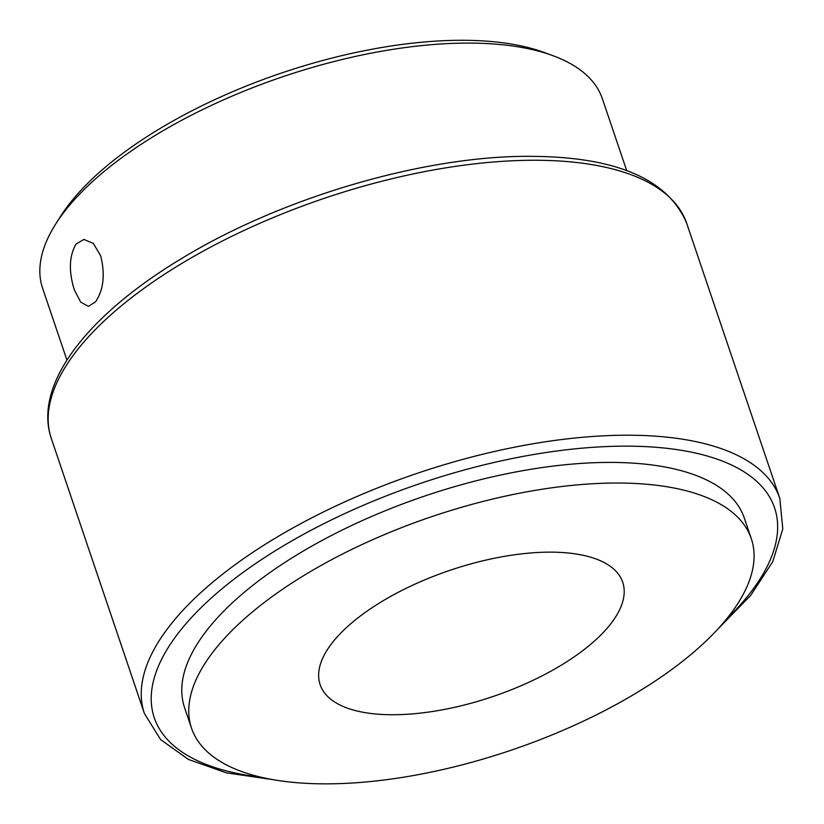 <?xml version="1.0" encoding="UTF-8"?>
<svg xmlns="http://www.w3.org/2000/svg" width="824" height="824" viewBox="0 0 824 824"><rect width="100%" height="100%" fill="white"/><g stroke="black" fill="none" stroke-linecap="round" stroke-linejoin="round"><path stroke-width="1.24" d="M751.303 538.711L744.319 518.08A295.486 123.343 161.3 0 0 299.493 553.316A295.486 123.343 161.3 0 0 184.545 707.559L191.528 728.179A295.486 123.343 161.3 0 0 636.355 692.953A295.486 123.343 161.3 0 0 751.303 538.711A295.486 123.343 161.3 0 0 306.477 573.937A295.486 123.343 161.3 0 0 191.528 728.179M382.254 601.283A159.722 66.672 161.3 0 0 320.124 684.651A159.722 66.672 161.3 0 0 560.567 665.607A159.722 66.672 161.3 0 0 622.707 582.238A159.722 66.672 161.3 0 0 382.254 601.283M55.723 223.994L60.605 216.3A287.504 120.005 -18.7 0 1 69.515 203.693A287.504 120.005 -18.7 0 1 293.612 69.051A287.504 120.005 -18.7 0 1 544.396 52.54L552.956 55.692A295.486 123.343 161.3 0 0 295.198 72.656A295.486 123.343 161.3 0 0 64.88 211.047A295.486 123.343 161.3 0 0 55.723 223.994A295.486 123.343 161.3 0 0 42.611 288.246L66.929 360.088M626.704 170.62L602.385 98.767A295.486 123.343 161.3 0 0 552.956 55.692M95.594 301.78C103.587 289.76 105.287 274.443 100.693 255.842L93.411 243.492L83.924 239.423L76.055 244.038C69.165 256.017 68.567 271.251 74.284 289.749L80.7 302.151L88.477 306.353L95.594 301.78M51.325 438.523C32.929 384.839 87.282 315.015 182.145 258.211C281.54 197.616 423.454 155.891 529.09 156.333C615.404 156.426 667.955 178.798 686.742 223.448A335.419 140.008 161.3 0 0 181.805 263.443A335.419 140.008 161.3 0 0 51.325 438.523L144.396 713.481A335.419 140.008 -18.7 0 1 274.876 538.402A335.419 140.008 -18.7 0 1 779.813 498.407L782.8 528.926L772.747 561.669L750.705 595.402L717.694 629.237M725.841 619.885A327.427 136.671 161.3 0 0 681.489 450.337A327.427 136.671 161.3 0 0 281.664 546.879A327.427 136.671 161.3 0 0 261.053 777.207M686.742 223.448L779.813 498.407M273.207 779.679L226.435 772.861L188.439 759.45L160.567 739.55L144.396 713.481"/></g></svg>
